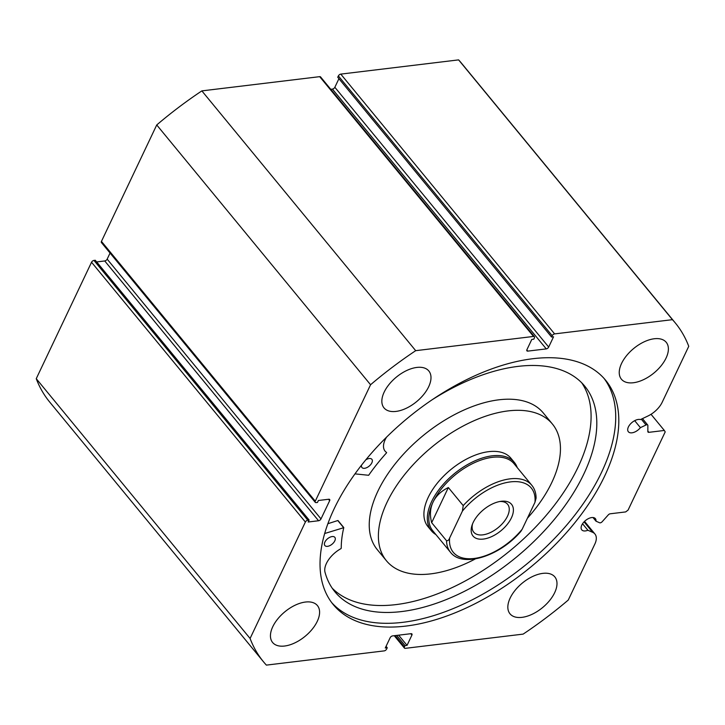<?xml version="1.0" encoding="UTF-8"?>
<svg xmlns="http://www.w3.org/2000/svg" width="725" height="725" viewBox="0 0 725 725"><rect width="100%" height="100%" fill="white"/><g stroke="black" fill="none" stroke-linecap="round" stroke-linejoin="round"><path stroke-width="1.09" d="M517.251 467.607A53.759 29.435 140.5 0 0 514.351 462.396L510.926 458.227A53.759 29.435 140.5 0 0 503.014 452.844A53.759 29.435 140.5 0 0 444.389 475.355A53.759 29.435 140.5 0 0 427.913 526.558L431.339 530.727A53.759 29.435 140.5 0 0 435.897 534.57M527.419 518.203A107.517 58.87 140.5 0 0 552.432 424.062L543.279 412.951A107.517 58.87 140.5 0 0 527.456 402.176A107.517 58.87 140.5 0 0 410.205 447.198A107.517 58.87 140.5 0 0 377.254 549.613L386.407 560.724A107.517 58.87 140.5 0 0 402.23 571.499A107.517 58.87 140.5 0 0 475.401 558.893M552.432 424.062A107.517 58.87 140.5 0 0 536.6 413.286A107.517 58.87 140.5 0 0 419.349 458.309A107.517 58.87 140.5 0 0 386.407 560.724M473.162 522.489A24.94 13.657 -39.5 0 1 501.174 501.292A24.94 13.657 -39.5 0 1 511.415 517.868A24.94 13.657 -39.5 0 1 484.762 538.856A24.94 13.657 -39.5 0 1 472.048 525.263A24.94 13.657 -39.5 0 1 473.162 522.489M472.537 523.93A21.931 12.008 140.5 0 0 473.751 532.177A21.931 12.008 140.5 0 0 490.544 532.485A21.931 12.008 140.5 0 0 507.5 516.2A21.931 12.008 140.5 0 0 507.618 504.292A21.931 12.008 140.5 0 0 499.77 501.51M531.824 485.306C534.642 488.795 536.065 493.073 536.092 498.147L534.95 502.343A50.532 27.668 140.5 0 0 510.472 481.889A50.532 27.668 140.5 0 0 462.414 511.098L463.221 505.606A52.68 28.846 -39.5 0 1 531.824 485.306L514.097 463.773A52.68 28.846 140.5 0 0 473.76 463.03A52.68 28.846 140.5 0 0 433.033 502.135A52.68 28.846 140.5 0 0 432.743 530.736L450.47 552.269A52.68 28.846 -39.5 0 1 446.537 540.732C447.896 540.904 448.929 539.998 449.627 538.022A50.532 27.668 140.5 0 0 474.105 558.467A50.532 27.668 140.5 0 0 522.163 529.259L520.813 531.443C499.951 556.129 462.523 568.282 450.47 552.269M514.351 462.396A53.759 29.435 140.5 0 0 473.198 461.635A53.759 29.435 140.5 0 0 431.638 501.537A53.759 29.435 140.5 0 0 431.339 530.727M463.221 505.606L448.349 487.544C441.099 491.124 435.988 495.982 433.033 502.135C430.133 508.316 429.68 515.158 431.665 522.68L446.537 540.732M462.414 511.098L449.627 538.022M448.349 487.544L431.665 522.68M534.95 502.343L522.163 529.259M647.851 431.058L648.902 432.327A2.148 1.178 -39.5 0 1 648.014 432.064A2.148 1.178 -39.5 0 1 647.851 431.565L647.869 425.484A2.148 1.178 140.5 0 0 647.706 424.995A2.148 1.178 140.5 0 0 646.827 424.732A2.148 1.178 140.5 0 0 646.057 424.968L640.42 427.65A8.818 4.83 -39.5 0 1 631.982 432.816A8.818 4.83 -39.5 0 1 628.348 431.737A8.818 4.83 -39.5 0 1 629.916 424.578A8.818 4.83 -39.5 0 1 638.326 419.449A8.818 4.83 -39.5 0 1 640.447 419.576L647.905 416.023A18.569 10.168 140.5 0 0 662.179 402.275L688.75 346.314A266.646 146.006 140.5 0 0 675.292 322.933A266.646 146.006 140.5 0 0 672.447 319.671L554.625 333.899A2.148 1.178 140.5 0 0 552.196 335.729L338.367 75.944L337.741 77.24L551.58 337.034L552.196 335.729M648.902 432.327L664.336 430.46L665.206 431.892L628.077 510.092L625.657 511.923L610.214 513.789A2.148 1.178 -39.5 0 0 608.275 514.904L602.176 521.719A2.148 1.178 140.5 0 1 599.611 522.77L596.004 521.193A8.818 4.83 140.5 0 0 595.379 518.647A8.818 4.83 140.5 0 0 591.736 517.568A8.818 4.83 140.5 0 0 583.326 522.698A8.818 4.83 140.5 0 0 581.758 529.857A8.818 4.83 140.5 0 0 585.392 530.927A8.818 4.83 140.5 0 0 587.893 530.247L592.669 532.331A18.569 10.168 -39.5 0 1 594.944 534.008A18.569 10.168 -39.5 0 1 594.835 544.085L568.264 600.046A266.646 146.006 140.5 0 1 523.142 634.112L405.311 648.34A2.148 1.178 140.5 0 1 404.432 648.077L394.246 635.698M596.004 521.193L592.996 517.541M604.052 378.423A176.438 96.606 -39.5 0 1 569.832 521.347A176.438 96.606 -39.5 0 1 402.855 622.322A176.438 96.606 -39.5 0 1 331.697 602.611M405.946 626.074A176.438 96.606 -39.5 0 1 333.192 604.523A176.438 96.606 -39.5 0 1 364.575 461.336A176.438 96.606 -39.5 0 1 532.893 358.712A176.438 96.606 -39.5 0 1 605.638 380.263A176.438 96.606 -39.5 0 1 574.263 523.45A176.438 96.606 -39.5 0 1 405.946 626.074M395.977 411.419A29.027 15.896 -39.5 0 1 384.005 407.876A29.027 15.896 -39.5 0 1 389.171 384.313A29.027 15.896 -39.5 0 1 416.866 367.43A29.027 15.896 -39.5 0 1 428.828 370.973A29.027 15.896 -39.5 0 1 423.672 394.536A29.027 15.896 -39.5 0 1 395.977 411.419M284.572 646.029A29.027 15.896 -39.5 0 1 272.609 642.486A29.027 15.896 -39.5 0 1 277.766 618.923A29.027 15.896 -39.5 0 1 305.461 602.04A29.027 15.896 -39.5 0 1 317.432 605.583A29.027 15.896 -39.5 0 1 312.267 629.146A29.027 15.896 -39.5 0 1 284.572 646.029M633.378 382.746A29.027 15.896 -39.5 0 1 621.407 379.202A29.027 15.896 -39.5 0 1 626.563 355.649A29.027 15.896 -39.5 0 1 654.258 338.756A29.027 15.896 -39.5 0 1 666.23 342.309A29.027 15.896 -39.5 0 1 661.064 365.862A29.027 15.896 -39.5 0 1 633.378 382.746M521.973 617.356A29.027 15.896 -39.5 0 1 510.001 613.812A29.027 15.896 -39.5 0 1 515.167 590.25A29.027 15.896 -39.5 0 1 542.862 573.366A29.027 15.896 -39.5 0 1 554.833 576.919A29.027 15.896 -39.5 0 1 549.668 600.472A29.027 15.896 -39.5 0 1 521.973 617.356M307.799 520.206A2.148 1.178 140.5 0 0 305.379 522.036L250.089 638.471A266.646 146.006 140.5 0 0 263.547 661.853L49.708 402.067A266.646 146.006 -39.5 0 1 36.25 378.686L91.54 262.242A2.148 1.178 -39.5 0 1 93.96 260.42L307.799 520.206L309.122 520.043L308.188 522L318.574 520.749L104.735 260.955L96.661 261.933M309.122 520.043L95.283 260.257L93.96 260.42M104.735 260.955A2.148 1.178 140.5 0 0 107.164 259.133L320.994 518.919L329.667 500.667L328.516 499.271M110.055 253.034L107.164 259.133M101.446 241.389L315.275 501.183A2.148 1.178 140.5 0 0 315.266 502.343L101.427 242.558A2.148 1.178 -39.5 0 1 101.446 241.389L156.736 124.954A266.646 146.006 -39.5 0 1 201.858 90.888L319.689 76.66A2.148 1.178 -39.5 0 1 320.568 76.922L534.407 336.708A2.148 1.178 140.5 0 0 533.518 336.445L319.689 76.66M332.431 89.093A2.148 1.178 140.5 0 0 334.85 87.272L548.689 347.058A2.148 1.178 -39.5 0 1 546.26 348.888L332.431 89.093L330.754 89.302M338.928 78.681L334.85 87.272M338.367 75.944A2.148 1.178 -39.5 0 1 340.786 74.113L458.617 59.885A266.646 146.006 -39.5 0 1 461.453 63.148L675.292 322.933M548.689 347.058L553.556 336.79L551.58 337.034M526.83 349.93L527.8 351.118L546.26 348.888M527.8 351.118A2.148 1.178 -39.5 0 1 526.912 350.855A2.148 1.178 -39.5 0 1 526.921 349.686L531.797 339.418L533.781 339.182L534.397 337.877A2.148 1.178 140.5 0 0 534.407 336.708M315.275 501.183L370.566 384.739A266.646 146.006 140.5 0 1 415.697 350.673L533.518 336.445M315.266 502.343A2.148 1.178 140.5 0 0 316.154 502.606L317.468 502.452L318.402 500.495L328.788 499.244A2.148 1.178 -39.5 0 1 329.676 499.507A2.148 1.178 -39.5 0 1 329.667 500.667M320.994 518.919A2.148 1.178 -39.5 0 1 318.574 520.749M263.547 661.853A266.646 146.006 140.5 0 0 266.383 665.115L384.214 650.887A2.148 1.178 140.5 0 0 386.633 649.056L387.259 647.76L386.072 646.319M395.125 635.598L404.441 646.908L405.058 645.603L407.042 645.368L411.909 635.1A2.148 1.178 -39.5 0 0 411.927 633.94A2.148 1.178 -39.5 0 0 411.039 633.677L392.569 635.907A2.148 1.178 -39.5 0 0 390.15 637.728L385.274 647.996L387.259 647.76M404.441 646.908A2.148 1.178 140.5 0 0 404.432 648.077M250.089 638.471L36.25 378.686M415.697 350.673L201.858 90.888M458.617 59.885L672.447 319.671M156.736 124.954L370.566 384.739M664.336 430.46L651.023 414.292M405.058 645.603L396.666 635.408M407.042 645.368L398.641 635.173M587.893 530.247L582.556 523.758M640.42 427.65L634.683 420.672M324.637 533.528L343.777 527.682A147.302 80.656 140.5 0 0 341.239 548.227L340.913 548.671A21.125 11.564 140.5 0 0 324.936 571.943A161.793 88.595 140.5 0 0 334.905 591.79A161.793 88.595 140.5 0 0 401.614 611.556A161.793 88.595 140.5 0 0 555.966 517.451A161.793 88.595 140.5 0 0 584.74 386.144A161.793 88.595 140.5 0 0 518.031 366.388A161.793 88.595 140.5 0 0 432.254 399.702M327.845 523.722L337.85 520.523L343.596 527.474M327.537 546.333A6.452 3.534 -39.5 0 1 324.873 545.544A6.452 3.534 -39.5 0 1 326.023 540.306A6.452 3.534 -39.5 0 1 332.177 536.554A6.452 3.534 -39.5 0 1 334.832 537.343A6.452 3.534 -39.5 0 1 333.69 542.581A6.452 3.534 -39.5 0 1 327.537 546.333M365.763 459.877A6.452 3.534 -39.5 0 1 369.224 458.526A6.452 3.534 -39.5 0 1 371.889 459.315A6.452 3.534 -39.5 0 1 370.738 464.544A6.452 3.534 -39.5 0 1 364.584 468.296A6.452 3.534 -39.5 0 1 361.929 467.516A6.452 3.534 -39.5 0 1 361.558 465.115M332.204 588.192A161.793 88.595 140.5 0 0 395.895 604.614A161.793 88.595 140.5 0 0 547.737 513.545A161.793 88.595 140.5 0 0 581.722 382.809M386.561 437.157A21.125 11.564 140.5 0 0 385.066 451.131A21.125 11.564 140.5 0 0 386.588 452.482L386.516 452.88A147.302 80.656 140.5 0 0 368.653 475.283L354.978 473.869M646.057 424.968L641.29 419.177M305.379 522.036L91.54 262.242M340.786 74.113L554.625 333.899M411.909 635.1L410.758 633.704M592.669 532.331L584.06 521.864M343.487 527.492L337.778 520.541M594.944 534.008L584.54 521.375M647.706 424.995L642.459 418.615M343.75 527.528L338.031 520.577"/></g></svg>
